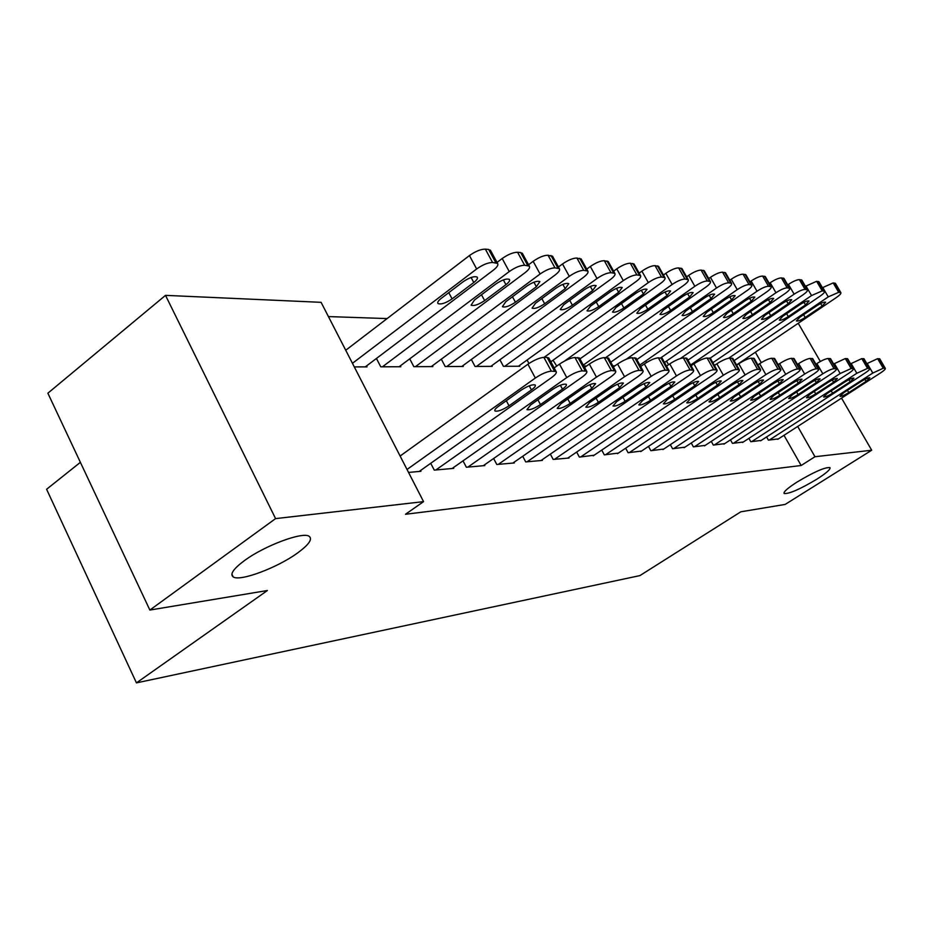 <?xml version="1.0" encoding="UTF-8"?>
<svg xmlns="http://www.w3.org/2000/svg" width="932" height="932" viewBox="0 0 932 932"><rect width="100%" height="100%" fill="white"/><g stroke="black" fill="none" stroke-linecap="round" stroke-linejoin="round"><path stroke-width="1.4" d="M797.07 482.042C814.137 471.86 825.111 467.06 829.981 467.619C830.692 469.274 826.288 473.141 816.782 479.234C799.971 489.242 789.089 494.007 784.127 493.517C783.299 491.956 787.622 488.135 797.07 482.042M244.429 560.61C264.863 545.441 303.483 531.217 309.319 536.436C312.616 539.337 308.655 544.882 297.436 553.072C277.328 567.751 239.85 581.813 233.21 576.908C229.691 574.228 233.431 568.8 244.429 560.61M387.106 318.581L328.413 316.577M797.606 323.695L798.514 323.742L820.346 361.476M80.385 462.33L46.6 489.277L136.445 682.888L639.9 575.603L740.835 511.796L785.152 504.422L871.7 450.226L814.964 456.738L797.699 426.46M136.445 682.888L267.391 590.515L149.866 610.052L47.87 393.199L165.512 295.362L321.097 302.329L423.559 501.637L275.581 518.611L165.512 295.362M748.909 438.366L750.796 441.721L761.246 440.405M666.497 361.08L668.535 364.727M711.279 441.395L713.329 445.088L724.677 443.655M670.341 444.669L672.589 448.735L684.938 447.174M583.828 365.973L586.647 365.961M625.652 448.222L628.11 452.731L641.612 451.018M527.093 360.008L528.968 363.492M576.652 452.067L579.366 457.099L594.185 455.212M471.347 359.484L475.029 366.427L492.213 366.358L491.828 365.612M522.712 456.261L525.706 461.911L542.366 460.42L542.04 459.814M409.731 358.832L413.831 366.672L432.856 366.591L432.413 365.763M463.018 460.851L466.35 467.235L484.815 465.581L484.454 464.905M366.544 365.927L367.033 366.87L354.3 366.917M408.542 472.419L420.915 471.301L420.518 470.543M423.559 501.637L405.478 514.266L801.147 465.499L783.998 435.314M430.724 463.297L434.254 470.112L453.721 468.365L453.348 467.643M376.435 358.459L380.757 366.812L400.807 366.73L400.352 365.845M493.634 458.509L496.803 464.497L514.324 462.936L513.986 462.295M441.325 359.181L445.205 366.544L463.274 366.474L462.866 365.693M550.346 454.117L553.2 459.441L569.044 458.02L568.741 457.461M499.902 359.752L503.397 366.311L519.765 366.241L519.392 365.542M601.734 450.098L604.309 454.863L618.44 453.068M553.025 360.23L556.754 366.09M648.497 446.405L650.839 450.692L663.747 449.049M612.802 365.857L614.945 365.845M691.253 443.003L693.396 446.871L705.221 445.38M645.736 360.94L646.587 362.49M730.478 439.857L732.447 443.376L743.328 442.001M766.605 436.933L768.411 440.149L778.465 438.879M761.293 362.63L755.363 352.226M841.549 398.127L871.7 450.226M149.866 610.052L275.581 518.611M801.147 465.499L814.964 456.738M407.028 469.472L535.341 378.031C541.562 373.883 546.886 371.588 551.336 371.134L556.101 371.507C556.998 372.695 555.39 374.781 551.278 377.798L419.225 471.452M548.983 358.354L547.084 357.387L543.892 357.375C539.43 357.772 534.094 360.055 527.908 364.214L400.119 456.028M521.139 390.17C527.722 385.953 532.405 384.229 535.201 384.986C535.923 385.906 534.665 387.549 531.438 389.914L509.035 405.816C502.511 409.987 497.828 411.711 494.985 411C494.251 410.127 495.451 408.531 498.597 406.224L521.139 390.17M352.447 363.305L476.648 268.975C482.683 264.735 487.995 262.568 492.574 262.486L497.56 263.406C498.608 264.874 497.152 267.169 493.179 270.292L365.297 366.87M345.737 350.257L469.437 255.566C475.448 251.325 480.761 249.17 485.351 249.135L488.659 249.461L490.721 250.778M463.099 281.779L441.29 298.322C438.261 300.721 437.166 302.469 438.017 303.564C441.046 304.682 445.729 303.133 452.09 298.892L473.782 282.501C476.893 280.043 478.034 278.249 477.196 277.095C474.213 275.93 469.518 277.491 463.099 281.779M435.896 469.961L566.773 377.565C572.854 373.534 578.003 371.297 582.22 370.866L586.682 371.216C587.51 372.346 585.89 374.396 581.824 377.344L452.125 468.505M579.681 358.389L574.939 357.492C570.699 357.888 565.549 360.102 559.491 364.144L554.167 367.93M552.723 389.366C559.118 385.289 563.627 383.611 566.248 384.31C566.912 385.196 565.654 386.803 562.462 389.122L540.467 404.593C534.129 408.624 529.621 410.313 526.953 409.637L530.599 404.977L552.723 389.366M467.911 467.095L596.457 377.134C602.41 373.208 607.396 371.029 611.415 370.61L615.586 370.936C616.355 372.031 614.724 374.023 610.705 376.912L483.289 465.709M608.701 358.412L604.274 357.608C600.243 357.993 595.257 360.148 589.327 364.074L584.609 367.406M582.582 388.609C588.791 384.66 593.136 383.017 595.606 383.681L591.797 388.376L570.198 403.44C564.035 407.342 559.701 408.985 557.196 408.356L560.866 403.801L582.582 388.609M382.458 366.8L509.256 271.562C515.175 267.449 520.301 265.34 524.646 265.247L529.318 266.109C530.296 267.519 528.817 269.756 524.891 272.808L399.164 366.73M497.036 262.428L502.185 258.525C508.08 254.401 513.206 252.316 517.563 252.269L520.697 252.572L522.584 253.76M495.847 283.992L474.411 300.069L471.091 305.172C473.934 306.22 478.442 304.706 484.628 300.605L505.936 284.668C509.023 282.268 510.177 280.52 509.396 279.414C506.6 278.319 502.08 279.845 495.847 283.992M415.439 366.672L540.094 274.008C545.884 270.012 550.847 267.962 554.983 267.868L559.363 268.661C560.272 270.024 558.781 272.191 554.889 275.185L431.283 366.602M528.584 264.758L533.162 261.321C538.929 257.314 543.892 255.275 548.039 255.228L552.734 256.591M526.813 286.089L505.761 301.723L502.406 306.698C505.074 307.677 509.42 306.197 515.443 302.224L536.378 286.73L539.873 281.604C537.24 280.59 532.883 282.081 526.813 286.089M498.282 464.369L624.557 376.714C630.393 372.893 635.216 370.785 639.037 370.377L642.963 370.668C643.663 371.728 642.032 373.674 638.059 376.516L512.88 463.064M636.195 358.447L632.036 357.713C628.203 358.086 623.38 360.183 617.567 364.016L613.396 366.94M610.844 387.898C616.891 384.066 621.085 382.47 623.415 383.087L619.582 387.677L598.379 402.333C592.379 406.119 588.197 407.727 585.832 407.133L589.525 402.682L610.844 387.898M527.116 461.783L651.188 376.318C656.909 372.602 661.58 370.54 665.215 370.144L668.92 370.423C669.572 371.449 667.929 373.348 663.992 376.132L540.991 460.536M662.256 358.482L658.365 357.818C654.707 358.179 650.035 360.218 644.338 363.946L640.657 366.509M637.651 387.211C643.534 383.506 647.577 381.934 649.779 382.516L645.934 387.001L625.116 401.296C619.279 404.966 615.237 406.527 613 405.979L616.704 401.622L637.651 387.211M446.731 366.544L569.301 276.326C574.974 272.435 579.786 270.443 583.723 270.338L587.836 271.084C588.686 272.389 587.183 274.509 583.327 277.445L461.794 366.474M558.443 266.983L562.497 263.977C568.159 260.075 572.959 258.094 576.908 258.024L581.3 259.282M556.159 288.07L535.469 303.284L532.079 308.142C534.607 309.063 538.801 307.607 544.661 303.762L565.235 288.687L568.753 283.689C566.26 282.722 562.066 284.19 556.159 288.07M476.473 366.416L596.993 278.528C602.561 274.742 607.221 272.796 610.973 272.692L614.852 273.379C615.644 274.649 614.13 276.711 610.32 279.588L490.803 366.358M586.752 269.115L590.329 266.482C595.874 262.684 600.534 260.75 604.297 260.692L608.421 261.834M584.003 289.957L563.674 304.764L560.249 309.506C562.637 310.379 566.691 308.946 572.399 305.23L592.612 290.539L596.165 285.658C593.812 284.761 589.758 286.194 584.003 289.957M554.54 459.325L676.469 375.945C682.061 372.322 686.604 370.319 690.076 369.934L693.559 370.19C694.165 371.181 692.523 373.033 688.632 375.771L567.751 458.136M687.012 358.517L683.342 357.911C679.859 358.272 675.327 360.265 669.747 363.888L666.52 366.113M663.095 386.57C668.827 382.97 672.741 381.444 674.826 381.98L670.97 386.361L650.513 400.306C644.827 403.871 640.925 405.397 638.804 404.884L642.532 400.62L663.095 386.57M504.783 366.299L623.298 280.614C628.762 276.921 633.282 275.022 636.871 274.917L640.529 275.569C641.263 276.792 639.736 278.808 635.973 281.615L518.425 366.241M613.617 271.165L616.751 268.87C622.192 265.177 626.712 263.29 630.312 263.208L634.191 264.269M610.46 291.739L590.469 306.174L587.032 310.81C589.292 311.626 593.206 310.228 598.775 306.616L618.65 292.298L622.215 287.534C619.978 286.695 616.064 288.093 610.46 291.739M580.636 456.983L700.491 375.584C705.978 372.054 710.382 370.097 713.702 369.724L716.988 369.969C717.547 370.924 715.904 372.742 712.06 375.421L593.23 455.853M710.557 358.564L707.097 358.005C703.765 358.354 699.361 360.288 693.897 363.841L691.078 365.763M687.28 385.953C692.872 382.458 696.658 380.967 698.639 381.468L694.771 385.755L674.686 399.362C669.141 402.834 665.355 404.325 663.351 403.836L667.079 399.665L687.28 385.953M544.043 357.375L648.322 282.606C653.67 279.006 658.062 277.154 661.487 277.037L664.947 277.654C665.634 278.831 664.108 280.8 660.38 283.561L550.835 361.791M639.154 273.123L641.892 271.142C647.227 267.542 651.619 265.69 655.056 265.62L658.714 266.599M635.624 293.44L615.97 307.525L612.51 312.045C614.666 312.814 618.452 311.451 623.881 307.933L643.418 293.976L647.006 289.328C644.886 288.524 641.088 289.899 635.624 293.44M605.52 454.758L723.348 375.247C728.719 371.81 733.006 369.899 736.187 369.526L739.286 369.759C739.81 370.68 738.167 372.45 734.369 375.095L617.532 453.674M732.971 358.599L729.709 358.098C726.517 358.436 722.242 360.323 716.871 363.783L714.436 365.437M710.312 385.37C715.753 381.969 719.422 380.512 721.31 380.99L717.442 385.184L697.707 398.477C692.29 401.843 688.632 403.3 686.721 402.845L690.461 398.756L710.312 385.37M564.524 361.057L672.147 284.493C677.389 280.986 681.653 279.169 684.938 279.052L688.212 279.635C688.853 280.765 687.327 282.687 683.634 285.402L579.96 358.89M663.456 275.01L665.832 273.309C671.063 269.791 675.327 267.985 678.624 267.903L682.073 268.812M659.588 295.06L640.272 308.807L636.801 313.222C638.839 313.956 642.509 312.616 647.81 309.203L667.021 295.572L670.621 291.029C668.593 290.271 664.924 291.623 659.588 295.06M629.275 452.626L745.122 374.932C750.4 371.565 754.559 369.701 757.599 369.34L760.547 369.55C761.025 370.447 759.382 372.183 755.631 374.781L640.738 451.589M754.326 358.645L751.25 358.179C748.186 358.505 744.027 360.358 738.773 363.736L736.676 365.146M732.249 384.811C737.573 381.503 741.126 380.081 742.921 380.524L739.053 384.636L719.655 397.615C714.378 400.888 710.825 402.321 709.007 401.89L712.735 397.882L732.249 384.811M583.327 365.064L694.853 286.299C700.002 282.874 704.149 281.103 707.295 280.986L710.394 281.522C710.988 282.629 709.462 284.505 705.804 287.161L605.707 357.608M686.616 276.816L688.655 275.371C693.792 271.934 697.94 270.175 701.097 270.082L704.359 270.932M682.445 296.609L663.444 310.018L659.961 314.352C661.918 315.039 665.471 313.723 670.644 310.403L689.54 297.087L693.14 292.648C691.218 291.937 687.653 293.265 682.445 296.609M651.957 450.587L765.894 374.617C771.067 371.332 775.121 369.515 778.034 369.165L780.83 369.363C781.272 370.225 779.641 371.938 775.913 374.478L662.92 449.608M774.713 358.68L771.801 358.261C768.865 358.575 764.811 360.393 759.65 363.678L757.879 364.878M753.184 384.275C758.38 381.06 761.828 379.662 763.541 380.081L759.685 384.112L740.602 396.799C735.453 399.991 732.004 401.389 730.269 400.981L734.008 397.055L753.184 384.275M610.775 362.175L716.522 288.011C721.578 284.668 725.62 282.944 728.638 282.815L731.573 283.328C732.133 284.4 730.595 286.229 726.983 288.85L626.246 359.251M708.704 278.551L710.429 277.34C715.473 273.985 719.516 272.26 722.533 272.167L725.62 272.948M704.266 298.089L685.579 311.183L682.084 315.424C683.948 316.076 687.397 314.783 692.453 311.544L711.046 298.543L714.634 294.197C712.805 293.533 709.357 294.827 704.266 298.089M673.65 448.642L785.723 374.326C790.802 371.111 794.74 369.34 797.547 368.99L800.192 369.177C800.611 370.016 798.98 371.693 795.299 374.186L684.146 447.698M794.181 358.727L791.419 358.331C788.6 358.645 784.662 360.416 779.595 363.643L778.115 364.622M773.187 383.763C778.255 380.64 781.61 379.266 783.241 379.662L779.397 383.611L760.629 396.018C755.596 399.129 752.252 400.492 750.598 400.119L754.326 396.263L773.187 383.763M636.836 359.601L737.224 289.654C742.187 286.392 746.124 284.691 749.013 284.575L751.809 285.064C752.334 286.089 750.808 287.883 747.231 290.458L639.841 365.029M729.791 280.229L731.236 279.216C736.187 275.942 740.125 274.253 743.037 274.159L745.961 274.882M725.119 299.498L706.724 312.302L703.241 316.449C705.011 317.066 708.367 315.797 713.306 312.651L731.597 299.929L735.197 295.689C733.449 295.048 730.082 296.318 725.119 299.498M694.41 446.778L804.677 374.047C809.663 370.901 813.508 369.165 816.199 368.827L818.715 369.014C819.1 369.818 817.481 371.46 813.846 373.918L704.464 445.88M812.797 358.773L810.176 358.412C807.473 358.715 803.629 360.439 798.654 363.597L797.442 364.4M792.305 383.285C797.256 380.233 800.518 378.893 802.068 379.266L798.246 383.134L779.793 395.273C774.865 398.302 771.614 399.642 770.03 399.28L773.746 395.506L792.305 383.285M660.823 357.83L757.017 291.227C761.898 288.035 765.731 286.38 768.516 286.252L771.172 286.718C771.661 287.708 770.135 289.468 766.593 291.996L664.481 362.466M749.957 281.837L751.134 281.01C756.003 277.806 759.836 276.163 762.632 276.058L765.405 276.746M745.064 300.85L726.972 313.362L723.477 317.428C725.178 318.01 728.428 316.763 733.263 313.7L751.262 301.269L754.862 297.098C753.184 296.504 749.922 297.751 745.064 300.85M714.308 444.995L822.816 373.779C827.709 370.703 831.461 369.002 834.047 368.676L836.447 368.839C836.796 369.631 835.177 371.239 831.589 373.65L723.943 444.133M830.622 358.808L828.129 358.482C825.531 358.773 821.791 360.463 816.898 363.55L815.931 364.191M810.595 382.819C815.442 379.837 818.611 378.532 820.102 378.881L816.281 382.668L798.13 394.562C793.318 397.521 790.15 398.826 788.635 398.488L792.351 394.784L810.595 382.819M680.43 358.482L775.972 292.741C780.771 289.607 784.499 287.988 787.179 287.86L789.707 288.291C790.161 289.258 788.647 290.982 785.152 293.464L687.933 360.16M769.25 283.386L770.193 282.734C774.97 279.6 778.709 277.981 781.4 277.887L784.033 278.517M764.158 302.131L746.346 314.387L742.862 318.371C744.482 318.919 747.662 317.695 752.38 314.701L770.1 302.539L773.688 298.461C772.092 297.902 768.912 299.125 764.158 302.131M733.379 443.283L840.175 373.522L851.149 368.524L853.421 368.688C853.759 369.456 852.139 371.029 848.586 373.406L742.629 442.455M847.701 358.855L845.324 358.54L833.627 363.993M828.129 382.376C832.87 379.464 835.946 378.182 837.379 378.52L833.581 382.237L815.721 393.875C811.003 396.764 807.928 398.046 806.471 397.731L810.176 394.096L828.129 382.376M690.635 364.983L794.134 294.174C798.841 291.122 802.487 289.526 805.073 289.398L807.473 289.817C807.904 290.749 806.39 292.438 802.93 294.873L710.184 358.144M787.726 284.877L788.449 284.377C793.144 281.313 796.79 279.728 799.376 279.635L801.893 280.229M782.461 303.378L764.927 315.365L761.444 319.268C763.005 319.781 766.092 318.593 770.717 315.668L788.157 303.762L791.734 299.766C790.208 299.23 787.109 300.43 782.461 303.378M751.693 441.64L856.834 373.278L867.529 368.385L869.707 368.536C870.01 369.282 868.403 370.82 864.896 373.161L760.57 440.848M864.069 358.89L861.82 358.61L850.59 363.818M844.928 381.945C849.565 379.103 852.57 377.844 853.945 378.159L850.159 381.817L832.579 393.222C827.966 396.042 824.971 397.288 823.573 396.997L827.255 393.432L844.928 381.945M712.887 362.688L811.551 295.56L822.222 290.877L824.529 291.273C824.925 292.182 823.41 293.836 819.985 296.225L728.661 358.203M805.434 286.31L816.63 281.301L819.018 281.86M800.017 304.566L782.752 316.298L779.28 320.13C780.771 320.62 783.789 319.443 788.309 316.589L805.493 304.927L809.058 301.024C807.59 300.512 804.572 301.688 800.017 304.566M769.284 440.067L872.806 373.045L883.256 368.245L885.33 368.385C885.61 369.119 884.014 370.621 880.542 372.928L777.812 439.298M879.785 358.937L877.629 358.669L866.853 363.655M861.052 381.538C865.595 378.765 868.531 377.53 869.847 377.821L866.073 381.409L848.772 392.593C844.252 395.343 841.328 396.578 839.988 396.286L843.658 392.791L861.052 381.538M734.113 360.614L828.257 296.889L838.695 292.298L840.885 292.671C841.258 293.545 839.755 295.176 836.365 297.529L736.548 364.925M822.432 287.697L833.185 282.92L835.468 283.433M816.875 305.708L799.877 317.206L796.406 320.957C797.839 321.423 800.774 320.27 805.213 317.486L822.129 306.057L825.682 302.224C824.272 301.735 821.337 302.9 816.875 305.708M527.908 364.214L535.341 378.031M543.892 357.375L551.336 371.134M547.084 357.387L554.505 371.111M531.438 389.914L529.248 385.825M509.035 405.816L506.321 400.725M476.648 268.975L469.437 255.566M495.859 262.777L488.659 249.461M492.574 262.486L485.351 249.135M471.091 277.48L473.782 282.501M448.77 292.648L452.09 298.892M559.491 364.144L566.773 377.565M574.939 357.492L582.22 370.866M577.945 357.504L585.214 370.843M562.462 389.122L560.353 385.242M540.467 404.593L537.904 399.828M589.327 364.074L596.457 377.134M604.274 357.608L611.415 370.61M607.116 357.62L614.246 370.587M591.797 388.376L589.781 384.683M570.198 403.44L567.786 398.954M509.256 271.562L502.185 258.525M527.757 265.515L520.697 252.572M524.646 265.247L517.563 252.269M503.362 279.903L505.936 284.668M481.495 294.757L484.628 300.605M540.094 274.008L533.162 261.321M557.93 268.113L550.998 255.508M554.983 267.868L548.039 255.228M533.908 282.198L536.378 286.73M512.472 296.737L515.443 302.224M617.567 364.016L624.557 376.714M632.036 357.713L639.037 370.377M634.727 357.725L641.717 370.353M619.582 387.677L617.648 384.159M598.379 402.333L596.084 398.127M644.338 363.946L651.188 376.318M658.365 357.818L665.215 370.144M660.916 357.83L667.766 370.12M645.934 387.001L644.082 383.658M625.116 401.296L622.937 397.335M569.301 276.326L562.497 263.977M586.508 270.583L579.716 258.304M583.723 270.338L576.908 258.024M562.858 284.365L565.235 288.687M541.841 298.601L544.661 303.762M596.993 278.528L590.329 266.482M613.629 272.913L606.953 260.948M610.973 272.692L604.297 260.692M590.34 286.427L592.612 290.539M569.72 300.36L572.399 305.23M669.747 363.888L676.469 375.945M683.342 357.911L690.076 369.934M685.777 357.923L692.488 369.911M670.97 386.361L669.188 383.18M650.513 400.306L648.451 396.566M623.298 280.614L616.751 268.87M639.387 275.138L632.84 263.465M636.871 274.917L630.312 263.208M616.471 288.372L618.65 292.298M596.235 302.015L598.775 306.616M693.897 363.841L700.491 375.584M707.097 358.005L713.702 369.724M709.415 358.016L715.997 369.701M694.771 385.755L693.07 382.714M674.686 399.362L672.718 395.832M648.322 282.606L641.892 271.142M663.887 277.247L657.468 265.853M661.487 277.037L655.056 265.62M641.332 290.225L643.418 293.976M621.458 303.587L623.881 307.933M716.871 363.783L723.348 375.247M729.709 358.098L736.187 369.526M731.911 358.098L738.365 369.515M717.442 385.184L715.811 382.283M697.707 398.477L695.831 395.133M672.147 284.493L665.832 273.309M687.222 279.25L680.919 268.125M684.938 279.052L678.624 267.903M665.017 291.996L667.021 295.572M645.503 305.079L647.81 309.203M738.773 363.736L745.122 374.932M751.25 358.179L757.599 369.34M753.347 358.191L759.685 369.328M739.053 384.636L737.492 381.864M719.655 397.615L717.873 394.446M694.853 286.299L688.655 275.371M709.473 281.173L703.287 270.303M707.295 280.986L701.097 270.082M687.606 293.673L689.54 297.087M668.442 306.5L670.644 310.403M759.65 363.678L765.894 374.617M771.801 358.261L778.034 369.165M773.793 358.261L780.026 369.142M759.685 384.112L758.182 381.456M740.602 396.799L738.913 393.793M716.522 288.011L710.429 277.34M730.711 283.002L724.63 272.377M728.638 282.815L722.533 272.167M709.182 295.281L711.046 298.543M690.356 307.84L692.453 311.544M779.595 363.643L785.723 374.326M791.419 358.331L797.547 368.99M793.33 358.342L799.446 368.979M779.397 383.611L777.94 381.072M760.629 396.018L759.009 393.164M737.224 289.654L731.236 279.216M751.006 284.749L745.029 274.358M749.013 284.575L743.037 274.159M729.803 296.807L731.597 299.929M711.302 309.121L713.306 312.651M798.654 363.597L804.677 374.047M810.176 358.412L816.199 368.827M812.017 358.412L818.016 368.816M798.246 383.134L796.848 380.699M779.793 395.273L778.243 392.558M757.017 291.227L751.134 281.01M770.414 286.415L764.543 276.245M768.516 286.252L762.632 276.058M749.538 298.263L751.262 301.269M731.34 310.333L733.263 313.7M816.898 363.55L822.816 373.779M828.129 358.482L834.047 368.676M829.888 358.482L835.794 368.664M816.281 382.668L814.941 380.349M798.13 394.562L796.65 391.964M775.972 292.741L770.193 282.734M789.008 288.023L783.229 278.062M787.179 287.86L781.4 277.887M768.446 299.661L770.1 302.539M750.551 311.498L752.38 314.701M834.373 363.515L840.175 373.522M845.324 358.54L851.149 368.524M847.013 358.552L852.815 368.513M833.581 382.237L832.288 380M815.721 393.875L814.288 391.405M794.134 294.174L788.449 284.377M806.821 289.549L801.136 279.798M805.073 289.398L799.376 279.635M786.561 301.001L788.157 303.762M768.958 312.616L770.717 315.668M851.114 363.468L856.834 373.278M861.82 358.61L867.529 368.385M863.428 358.61L869.137 368.373M850.159 381.817L848.912 379.673M832.579 393.222L831.216 390.858M811.551 295.56L805.947 285.961M823.9 291.029L818.319 281.476M822.222 290.877L816.63 281.301M803.943 302.283L805.493 304.927M786.62 313.676L788.309 316.589M867.179 363.433L872.806 373.045M877.629 358.669L883.256 368.245M879.179 358.68L884.794 368.233M866.073 381.409L864.873 379.347M848.772 392.593L847.468 390.333M828.257 296.889L822.758 287.475M840.303 292.438L834.804 283.072M838.695 292.298L833.185 282.92M820.638 303.517L822.129 306.057M803.594 314.69L805.213 317.486M233.21 576.908L231.87 574.135M548.692 357.818L556.101 371.507M497.56 263.406L490.36 250.114M579.424 357.911L586.682 371.216M608.479 357.993L615.586 370.936M529.318 266.109L522.269 253.178M559.363 268.661L552.455 256.079M635.985 358.074L642.963 370.668M662.081 358.156L668.92 370.423M587.836 271.084L581.055 258.828M614.852 273.379L608.2 261.438M686.849 358.226L693.559 370.19M640.529 275.569L633.993 263.919M710.405 358.296L716.988 369.969M664.947 277.654L658.528 266.272M732.832 358.366L739.286 369.759M688.212 279.635L681.909 268.521M754.209 358.436L760.547 369.55M710.394 281.522L704.208 270.676M774.609 358.494L780.83 369.363M731.573 283.328L725.492 272.726M794.087 358.564L800.192 369.177M751.809 285.064L745.845 274.684M812.716 358.622L818.715 369.014M771.172 286.718L765.3 276.559M830.54 358.68L836.447 368.839M789.707 288.291L783.94 278.353M847.631 358.727L853.421 368.688M807.473 289.817L801.811 280.078M864.011 358.785L869.707 368.536M824.529 291.273L818.948 281.732M879.726 358.832L885.33 368.385M840.885 292.671L835.398 283.316"/></g></svg>

